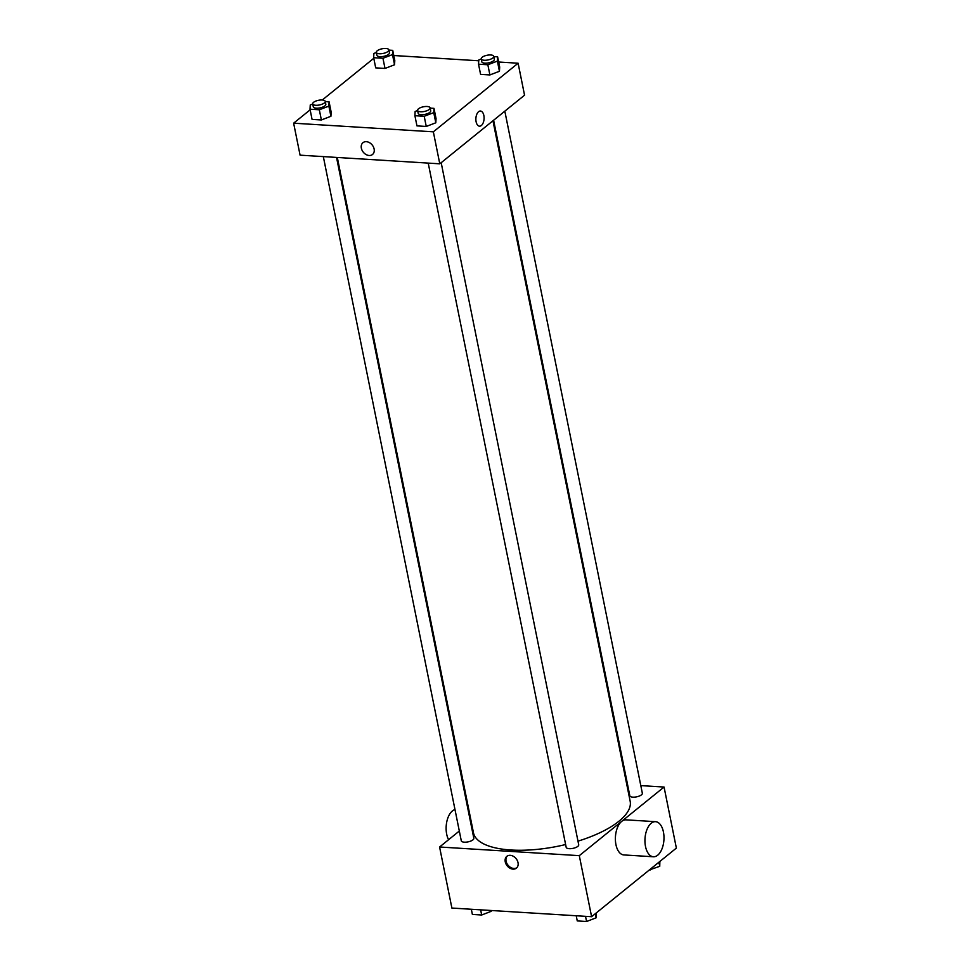 <?xml version="1.0" encoding="UTF-8"?>
<svg xmlns="http://www.w3.org/2000/svg" width="970" height="970" viewBox="0 0 970 970"><rect width="100%" height="100%" fill="white"/><g stroke="black" fill="none" stroke-linecap="round" stroke-linejoin="round"><path stroke-width="1.45" d="M640.806 785.603L664.062 787.046L676.369 848.095L591.603 916.711L451.887 908.053L439.58 847.004L459.319 831.035M664.062 787.046L579.296 855.661L591.603 916.711M579.296 855.661L439.58 847.004M505.249 861.845A7.59 5.735 51 0 1 506.861 856.328A7.59 5.735 51 0 1 516.088 858.632A7.59 5.735 51 0 1 516.416 868.138A7.59 5.735 51 0 1 509.905 868.162A7.59 5.735 51 0 1 505.249 861.845M337.305 157.467L473.481 832.818A79.916 29.852 -11.4 0 0 565.619 844.53M577.987 841.148A79.916 29.852 -11.4 0 0 630.16 801.232L492.954 120.777M626.838 784.742L627.602 784.791M470.535 821.954L471.178 821.432M493.609 120.256L629.821 795.776A6.39 2.389 -11.4 0 0 636.55 796.855A6.39 2.389 -11.4 0 0 642.346 793.254L504.824 111.174M428.219 163.093L566.177 847.295A6.39 2.389 -11.4 0 0 572.918 848.374A6.39 2.389 -11.4 0 0 578.714 844.773L441.18 162.693M323.325 156.606L461.283 840.796A6.39 2.389 -11.4 0 0 468.025 841.875A6.39 2.389 -11.4 0 0 473.821 838.274L336.541 157.419M653.38 856.765L623.819 854.934A17.581 9.482 -86.5 0 1 615.441 836.807A17.581 9.482 -86.5 0 1 625.989 819.844L655.55 821.675A17.581 9.482 -86.5 0 1 663.929 835.788A17.581 9.482 -86.5 0 1 657.684 855.213A17.581 9.482 -86.5 0 1 653.38 856.765A17.581 9.482 -86.5 0 1 645.001 838.638A17.581 9.482 -86.5 0 1 655.55 821.675M454.991 809.538A17.581 9.482 93.5 0 0 452.42 810.92A17.581 9.482 93.5 0 0 448.589 839.717M516.804 867.774A7.59 5.735 51 0 1 506.073 861.178A7.59 5.735 51 0 1 507.286 856.025M498.665 62.019L518.113 63.22L524.552 95.193L439.786 163.821L300.082 155.164L293.631 123.19L310.133 109.828M518.113 63.22L433.347 131.835L439.786 163.821M433.347 131.835L293.631 123.19M372.516 154.485A7.59 5.735 51 0 1 366.017 154.521A7.59 5.735 51 0 1 361.361 148.192A7.59 5.735 51 0 1 362.962 142.687A7.59 5.735 51 0 1 372.189 144.979A7.59 5.735 51 0 1 372.516 154.485A7.59 5.735 51 0 1 366.005 154.521A7.59 5.735 51 0 1 361.361 148.192A7.59 5.735 51 0 1 362.962 142.687M493.815 56.612L497.622 56.854L499.683 67.027L499.441 71.271L489.899 74.945L480.587 74.363L489.899 74.945L499.441 71.271L497.392 61.098L487.849 64.772L478.537 64.19L478.78 59.946L481.253 58.988M325.289 101.632L329.097 101.862L331.146 112.047L330.916 116.291L321.373 119.965L312.061 119.383L321.373 119.965L330.916 116.291L328.866 106.118L319.324 109.78L310.012 109.21L310.254 104.966L312.728 104.008M393.784 55.52L478.731 60.783M322.282 99.995L373.777 58.309M430.183 108.131L433.99 108.361L436.039 118.534L435.809 122.79L426.254 126.452L416.954 125.882L426.254 126.452L435.809 122.79L433.748 112.617L424.205 116.279L414.905 115.709L415.136 111.465L417.609 110.507M388.934 50.113L392.741 50.355L394.79 60.528L394.547 64.772L385.005 68.446L375.705 67.864L385.005 68.446L394.547 64.772L392.498 54.599L382.956 58.273L373.656 57.691L373.887 53.447L376.36 52.489M480.441 111.029A7.59 4.098 -86.5 0 1 484.066 117.127A7.59 4.098 -86.5 0 1 481.362 125.506A7.59 4.098 -86.5 0 1 479.507 126.185A7.59 4.098 -86.5 0 1 475.894 118.352A7.59 4.098 -86.5 0 1 480.441 111.029A7.59 4.098 -86.5 0 1 484.066 117.127A7.59 4.098 -86.5 0 1 481.362 125.506A7.59 4.098 -86.5 0 1 479.507 126.185M392.741 50.355L392.498 54.599M376.336 52.38L376.93 55.29A6.39 2.389 -11.4 0 0 383.671 56.357A6.39 2.389 -11.4 0 0 389.467 52.756L388.873 49.846A6.39 2.389 -11.4 0 0 384.071 48.5A6.39 2.389 -11.4 0 0 377.233 50.779A6.39 2.389 -11.4 0 0 376.336 52.38A6.39 2.389 -11.4 0 0 383.077 53.459A6.39 2.389 -11.4 0 0 388.873 49.846M382.956 58.273L385.005 68.446M373.656 57.691L375.705 67.864M394.79 60.528L394.547 64.772M497.622 56.854L497.392 61.098M481.229 58.879L481.811 61.789A6.39 2.389 -11.4 0 0 488.553 62.856A6.39 2.389 -11.4 0 0 494.348 59.255L493.766 56.345A6.39 2.389 -11.4 0 0 488.965 54.999A6.39 2.389 -11.4 0 0 482.126 57.279A6.39 2.389 -11.4 0 0 481.229 58.879A6.39 2.389 -11.4 0 0 487.971 59.958A6.39 2.389 -11.4 0 0 493.766 56.345M487.849 64.772L489.899 74.945M478.537 64.19L480.587 74.363M499.683 67.027L499.441 71.271M329.097 101.862L328.866 106.118M312.704 103.899L313.286 106.797A6.39 2.389 -11.4 0 0 320.027 107.876A6.39 2.389 -11.4 0 0 325.823 104.275L325.241 101.365A6.39 2.389 -11.4 0 0 320.439 100.019A6.39 2.389 -11.4 0 0 313.601 102.299A6.39 2.389 -11.4 0 0 312.704 103.899A6.39 2.389 -11.4 0 0 319.445 104.978A6.39 2.389 -11.4 0 0 325.241 101.365M319.324 109.78L321.373 119.965M310.012 109.21L312.061 119.383M331.146 112.047L330.916 116.291M433.99 108.361L433.748 112.617M417.597 110.398L418.179 113.296A6.39 2.389 -11.4 0 0 424.921 114.375A6.39 2.389 -11.4 0 0 430.716 110.774L430.122 107.864A6.39 2.389 -11.4 0 0 425.321 106.518A6.39 2.389 -11.4 0 0 418.482 108.798A6.39 2.389 -11.4 0 0 417.597 110.398A6.39 2.389 -11.4 0 0 424.326 111.465A6.39 2.389 -11.4 0 0 430.122 107.864M424.205 116.279L426.254 126.452M414.905 115.709L416.954 125.882M436.039 118.534L435.809 122.79M659.867 861.445L659.745 866.307L649.379 869.932M658.921 862.209L659.745 866.307M650.082 869.362L650.203 869.981M491.269 910.49L491.22 911.327L481.678 915.001L472.378 914.431L471.335 909.254M491.05 910.478L491.22 911.327M480.635 909.836L481.678 915.001M596.223 912.964L596.113 917.826L586.571 921.5L577.259 920.918L576.216 915.753M595.289 913.728L596.113 917.826M585.528 916.335L586.571 921.5M468.898 810.108L468.134 810.059"/></g></svg>
